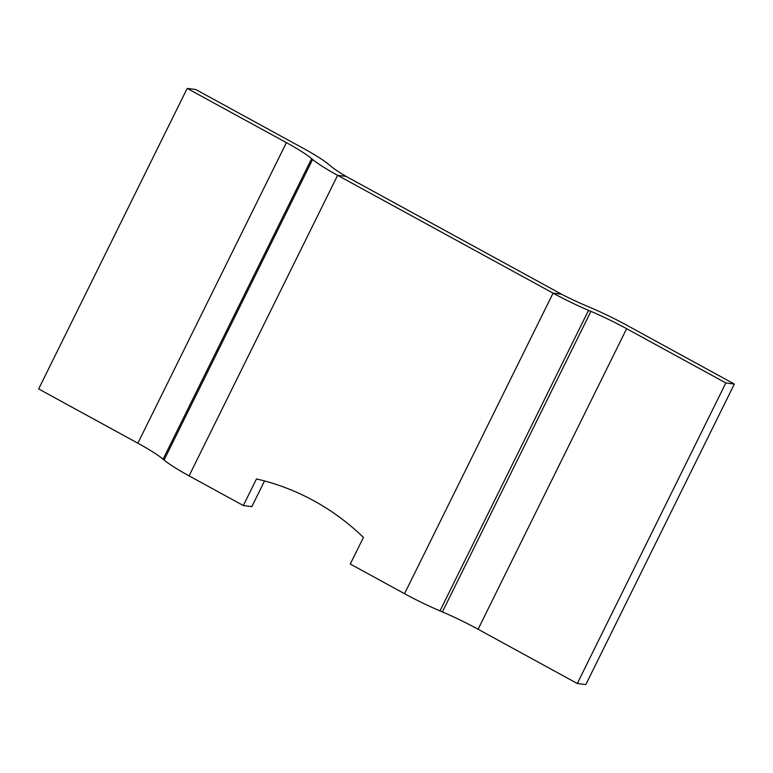 <?xml version="1.0" encoding="UTF-8"?>
<svg xmlns="http://www.w3.org/2000/svg" width="773" height="773" viewBox="0 0 773 773"><rect width="100%" height="100%" fill="white"/><g stroke="black" fill="none" stroke-linecap="round" stroke-linejoin="round"><path stroke-width="1.16" d="M478.091 629.251L626.632 328.699A51.946 6.194 26.3 0 0 608.776 319.51A51.946 6.194 26.3 0 0 590.92 311.364L442.378 611.916A51.946 6.194 -153.7 0 1 460.235 620.062A51.946 6.194 -153.7 0 1 478.091 629.251L577.296 683.506L585.808 684.598L734.35 384.055L626.642 325.153A51.946 6.194 -153.7 0 0 608.786 315.954A51.946 6.194 -153.7 0 0 590.939 307.809L586.91 306.108A51.946 6.194 26.3 0 1 561.585 294.242L553.072 293.141L561.585 294.242L346.13 176.418L337.617 175.326A51.946 6.194 -153.7 0 1 312.621 159.47L164.079 460.022A51.946 6.194 26.3 0 0 189.076 475.868L337.617 175.326L346.13 176.418A51.946 6.194 26.3 0 1 330.313 165.789L328.651 164.378A51.946 6.194 -153.7 0 0 318.544 157.238A51.946 6.194 -153.7 0 0 303.412 148.397L195.704 89.494L187.192 88.402L286.397 142.647L137.855 443.2A51.946 6.194 -153.7 0 1 152.986 452.041A51.946 6.194 -153.7 0 1 163.093 459.191L164.079 460.022M439.992 610.902L588.533 310.35A51.946 6.194 -153.7 0 1 553.072 293.141L404.53 593.693A51.946 6.194 26.3 0 0 439.992 610.902L442.378 611.916M404.53 593.693L553.072 293.141L337.617 175.326L189.076 475.868L243.321 505.542L256.472 478.951A250.5 234.944 -82.6 0 1 363.426 537.438L350.275 564.029L404.53 593.693M588.533 310.35L590.92 311.364M577.296 683.506L725.837 382.954L734.35 384.055M626.632 328.699L725.837 382.954M163.093 459.191L311.635 158.639A51.946 6.194 26.3 0 0 301.528 151.489A51.946 6.194 26.3 0 0 286.397 142.647M311.635 158.639L312.621 159.47M137.855 443.2L38.65 388.945L187.192 88.402M264.53 480.951L251.834 506.644L243.321 505.542"/></g></svg>
